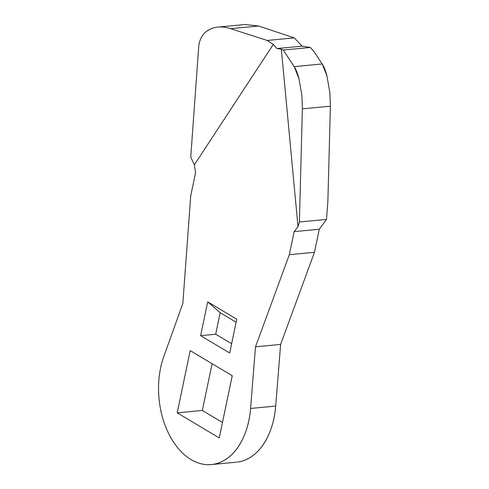 <?xml version="1.0" encoding="UTF-8"?>
<svg xmlns="http://www.w3.org/2000/svg" width="489" height="489" viewBox="0 0 489 489"><rect width="100%" height="100%" fill="white"/><g stroke="black" fill="none" stroke-linecap="round" stroke-linejoin="round"><path stroke-width="0.73" d="M160.606 367.942A70.593 45.899 84.6 0 1 163.766 356.658A70.593 45.899 -95.4 0 0 160.606 367.942C158.693 377.111 158.106 386.64 158.852 396.524C159.597 406.408 161.608 415.803 164.891 424.721C168.173 433.639 172.446 441.31 177.703 447.747C182.959 454.177 188.76 458.823 195.105 461.677C201.45 464.538 207.794 465.363 214.139 464.159C220.49 462.955 226.303 459.825 231.578 454.764C236.853 449.703 241.144 443.144 244.451 435.082C247.758 427.025 249.793 418.156 250.57 408.468L255.496 346.811L289.341 254.677L294.152 231.633L298.015 226.688L281.334 49.175L276.945 48.545L273.302 44.383L194.371 164.83L195.539 172.776L190.728 195.82L182.837 303.443L163.766 356.658L182.837 303.443L190.728 195.82L195.539 172.776L194.371 164.83L190.741 157.122L198.699 46.962C199.011 42.824 200.184 39.193 202.214 36.07C200.184 39.193 199.011 42.824 198.699 46.962L190.741 157.122L194.371 164.83L273.302 44.383L276.945 48.545L281.334 49.175L283.253 50.037L294.189 66.632C295.973 69.34 297.556 73.289 298.944 78.491L301.89 95.563L302.367 108.839L299.409 221.982L302.367 108.839L330.375 106.18L327.899 200.734L330.375 106.18L302.367 108.839L301.89 95.563L298.944 78.491L294.189 66.632L322.196 63.973L313.859 51.327L310.338 47.464L283.253 50.037L294.189 66.632L322.196 63.973C323.981 66.681 325.564 70.63 326.945 75.832L329.892 92.904L330.375 106.18L329.892 92.904L326.945 75.832L322.196 63.973L313.859 51.327L310.338 47.464L302.074 46.162L294.28 37.879L258.595 26.015L230.588 28.674L267.19 40.453L294.28 37.879L267.19 40.453L273.302 44.383L267.19 40.453L230.588 28.674L258.595 26.015L294.28 37.879L302.074 46.162L276.945 48.545L302.074 46.162L310.338 47.464L283.253 50.037L281.334 49.175L298.015 226.688L294.152 231.633L319.28 229.243L326.499 219.408L299.409 221.982L298.015 226.688L299.409 221.982L326.499 219.408L327.899 200.734L326.499 219.408L319.28 229.243L294.152 231.633L289.341 254.677L314.47 252.293L319.28 229.243L314.47 252.293L280.625 344.427L314.47 252.293L289.341 254.677L255.496 346.811L280.625 344.427L255.496 346.811L250.57 408.468A70.593 45.899 84.6 0 1 212.263 464.452A70.593 45.899 84.6 0 1 160.606 367.942M239.268 461.775C245.619 460.571 251.432 457.435 256.707 452.374C261.982 447.313 266.273 440.754 269.58 432.698C272.88 424.641 274.922 415.766 275.698 406.084L280.625 344.427L275.698 406.084L250.57 408.468L275.698 406.084A70.593 45.899 -95.4 0 1 237.391 462.068M202.33 410.454L212.104 363.682L202.33 410.454L177.201 412.838L190.203 350.613L232.244 375.705L219.243 437.93L177.201 412.838L219.243 437.93L232.244 375.705L190.203 350.613L177.201 412.838L202.33 410.454L222.471 422.478L202.33 410.454M229.689 353.009L200.624 335.662L207.684 301.854L236.749 319.201L229.689 353.009L200.624 335.662L215.698 334.231L220.191 312.716L236.12 322.22L220.191 312.716L207.684 301.854L236.749 319.201L229.689 353.009M213.986 27.787L214.011 27.775C208.766 29.248 204.842 32.011 202.214 36.07C204.958 31.877 208.882 29.114 213.986 27.787C219.084 26.455 224.622 26.748 230.588 28.674L230.533 28.655M245.13 24.517L258.54 25.996M231.627 343.736L215.698 334.231L231.627 343.736M215.698 334.231L200.624 335.662L207.684 301.854L220.191 312.716L215.698 334.231M236.523 462.166L211.395 464.55M218.779 27.023L245.857 24.45"/></g></svg>
